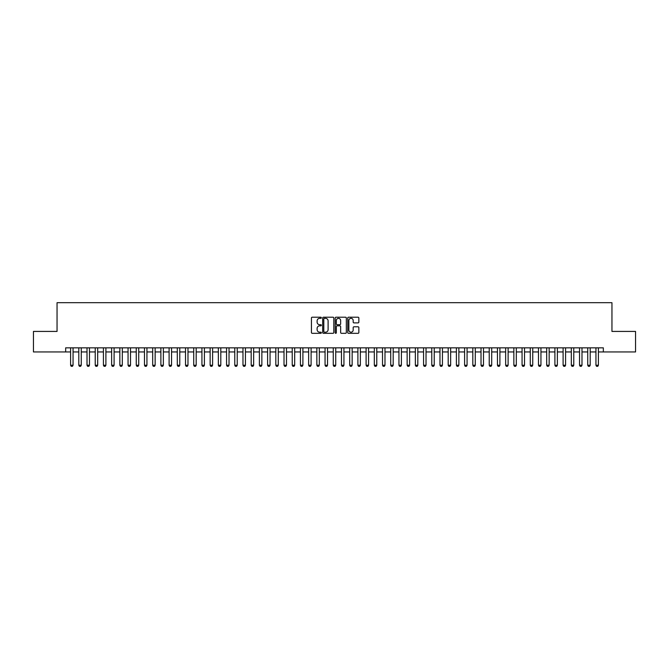 <?xml version="1.0" encoding="UTF-8"?>
<svg xmlns="http://www.w3.org/2000/svg" width="669" height="669" viewBox="0 0 669 669"><rect width="100%" height="100%" fill="white"/><g stroke="black" fill="none" stroke-linecap="round" stroke-linejoin="round"><path stroke-width="1" d="M321.363 317.775A0.56 0.56 0 0 0 320.802 317.206L312.239 317.206A0.803 0.803 0 0 0 311.436 318.018L311.436 332.518A0.803 0.803 0 0 0 312.239 333.321L320.802 333.321A0.56 0.56 0 0 0 321.363 332.761A0.56 0.56 0 0 0 320.802 332.192L319.698 332.192A2.576 2.576 0 0 1 317.114 329.616L317.114 328.404A2.576 2.576 0 0 1 319.698 325.828L320.802 325.828A0.56 0.56 0 0 0 321.363 325.268A0.56 0.56 0 0 0 320.802 324.699L319.698 324.699A2.576 2.576 0 0 1 317.114 322.124L317.114 320.911A2.576 2.576 0 0 1 319.698 318.335L320.802 318.335A0.56 0.56 0 0 0 321.363 317.775M358.049 322.884A0.803 0.803 0 0 0 358.852 322.082L358.852 318.018A0.803 0.803 0 0 0 358.049 317.206L348.541 317.206A0.803 0.803 0 0 0 347.738 318.018L347.738 332.518A0.803 0.803 0 0 0 348.541 333.321L358.049 333.321A0.803 0.803 0 0 0 358.852 332.518L358.852 327.601A0.803 0.803 0 0 0 358.049 326.798L353.976 326.798A0.803 0.803 0 0 0 353.173 327.601L353.173 330.043A2.158 2.158 0 0 1 351.016 332.192A2.158 2.158 0 0 1 348.858 330.043L348.858 320.493A2.158 2.158 0 0 1 351.016 318.335A2.158 2.158 0 0 1 353.173 320.493L353.173 322.082A0.803 0.803 0 0 0 353.976 322.884L358.049 322.884M65.671 351.944L33.45 351.944L33.45 331.423L57.049 331.423L57.049 302.689L611.951 302.689L611.951 331.423L635.55 331.423L635.55 351.944L603.329 351.944L603.329 347.838L65.671 347.838L65.671 351.944L70.596 351.944M333.798 318.018A0.803 0.803 0 0 0 332.986 317.206L323.478 317.206A0.803 0.803 0 0 0 322.675 318.018L322.675 332.518A0.803 0.803 0 0 0 323.478 333.321L332.986 333.321A0.803 0.803 0 0 0 333.798 332.518L333.798 318.018M336.014 317.206L345.522 317.206A0.803 0.803 0 0 1 346.325 318.018L346.325 332.518A0.803 0.803 0 0 1 345.522 333.321L341.449 333.321A0.803 0.803 0 0 1 340.646 332.518L340.646 326.639A0.803 0.803 0 0 0 339.835 325.828L337.143 325.828A0.803 0.803 0 0 0 336.331 326.639L336.331 332.761A0.56 0.56 0 0 1 335.771 333.321A0.56 0.56 0 0 1 335.202 332.761L335.202 318.018A0.803 0.803 0 0 1 336.014 317.206M73.055 351.944L78.8 351.944M81.267 351.944L87.012 351.944M89.47 351.944L95.224 351.944M97.682 351.944L103.427 351.944M105.894 351.944L111.639 351.944M114.098 351.944L119.843 351.944M122.31 351.944L128.055 351.944M130.514 351.944L136.259 351.944M138.726 351.944L144.471 351.944M146.937 351.944L152.683 351.944M155.141 351.944L160.886 351.944M163.353 351.944L169.098 351.944M171.557 351.944L177.302 351.944M179.769 351.944L185.514 351.944M187.981 351.944L193.726 351.944M196.184 351.944L201.929 351.944M204.396 351.944L210.141 351.944M212.6 351.944L218.345 351.944M220.812 351.944L226.557 351.944M229.024 351.944L234.769 351.944M237.227 351.944L242.972 351.944M245.439 351.944L251.184 351.944M253.643 351.944L259.388 351.944M261.855 351.944L267.6 351.944M270.059 351.944L275.812 351.944M278.271 351.944L284.016 351.944M286.483 351.944L292.228 351.944M294.686 351.944L300.431 351.944M302.898 351.944L308.643 351.944M311.102 351.944L316.855 351.944M319.314 351.944L325.059 351.944M327.526 351.944L333.271 351.944M335.729 351.944L341.474 351.944M343.941 351.944L349.686 351.944M352.145 351.944L357.898 351.944M360.357 351.944L366.102 351.944M368.569 351.944L374.314 351.944M376.772 351.944L382.517 351.944M384.984 351.944L390.729 351.944M393.188 351.944L398.941 351.944M401.4 351.944L407.145 351.944M409.612 351.944L415.357 351.944M417.816 351.944L423.561 351.944M426.028 351.944L431.773 351.944M434.231 351.944L439.976 351.944M442.443 351.944L448.188 351.944M450.655 351.944L456.4 351.944M458.859 351.944L464.604 351.944M467.071 351.944L472.816 351.944M475.274 351.944L481.019 351.944M483.486 351.944L489.231 351.944M491.698 351.944L497.443 351.944M499.902 351.944L505.647 351.944M508.114 351.944L513.859 351.944M516.317 351.944L522.063 351.944M524.529 351.944L530.274 351.944M532.741 351.944L538.486 351.944M540.945 351.944L546.69 351.944M549.157 351.944L554.902 351.944M557.361 351.944L563.106 351.944M565.573 351.944L571.318 351.944M573.776 351.944L579.53 351.944M581.988 351.944L587.733 351.944M590.2 351.944L595.945 351.944M598.404 351.944L603.329 351.944M324.365 318.335A0.56 0.56 0 0 0 323.804 318.904L323.804 331.632A0.56 0.56 0 0 0 324.365 332.192L325.535 332.192A2.576 2.576 0 0 0 328.111 329.616L328.111 320.911A2.576 2.576 0 0 0 325.535 318.335L324.365 318.335M340.646 320.535A2.158 2.158 0 0 0 338.489 318.377A2.158 2.158 0 0 0 336.331 320.535L336.331 323.896A0.803 0.803 0 0 0 337.143 324.699L339.835 324.699A0.803 0.803 0 0 0 340.646 323.896L340.646 320.535M73.055 347.838L73.055 365.241L72.444 366.311L71.207 366.311L70.596 365.241L70.596 347.838M70.596 365.241L73.055 365.241M81.267 347.838L81.267 365.241L80.648 366.311L79.419 366.311L78.8 365.241L78.8 347.838M78.8 365.241L81.267 365.241M89.47 347.838L89.47 365.241L88.86 366.311L87.631 366.311L87.012 365.241L87.012 347.838M87.012 365.241L89.47 365.241M97.682 347.838L97.682 365.241L97.064 366.311L95.834 366.311L95.224 365.241L95.224 347.838M95.224 365.241L97.682 365.241M105.894 347.838L105.894 365.241L105.276 366.311L104.046 366.311L103.427 365.241L103.427 347.838M103.427 365.241L105.894 365.241M114.098 347.838L114.098 365.241L113.487 366.311L112.25 366.311L111.639 365.241L111.639 347.838M111.639 365.241L114.098 365.241M122.31 347.838L122.31 365.241L121.691 366.311L120.462 366.311L119.843 365.241L119.843 347.838M119.843 365.241L122.31 365.241M130.514 347.838L130.514 365.241L129.903 366.311L128.674 366.311L128.055 365.241L128.055 347.838M128.055 365.241L130.514 365.241M138.726 347.838L138.726 365.241L138.107 366.311L136.877 366.311L136.259 365.241L136.259 347.838M136.259 365.241L138.726 365.241M146.937 347.838L146.937 365.241L146.319 366.311L145.089 366.311L144.471 365.241L144.471 347.838M144.471 365.241L146.937 365.241M155.141 347.838L155.141 365.241L154.531 366.311L153.293 366.311L152.683 365.241L152.683 347.838M152.683 365.241L155.141 365.241M163.353 347.838L163.353 365.241L162.734 366.311L161.505 366.311L160.886 365.241L160.886 347.838M160.886 365.241L163.353 365.241M171.557 347.838L171.557 365.241L170.946 366.311L169.709 366.311L169.098 365.241L169.098 347.838M169.098 365.241L171.557 365.241M179.769 347.838L179.769 365.241L179.15 366.311L177.921 366.311L177.302 365.241L177.302 347.838M177.302 365.241L179.769 365.241M187.981 347.838L187.981 365.241L187.362 366.311L186.133 366.311L185.514 365.241L185.514 347.838M185.514 365.241L187.981 365.241M196.184 347.838L196.184 365.241L195.574 366.311L194.336 366.311L193.726 365.241L193.726 347.838M193.726 365.241L196.184 365.241M204.396 347.838L204.396 365.241L203.777 366.311L202.548 366.311L201.929 365.241L201.929 347.838M201.929 365.241L204.396 365.241M212.6 347.838L212.6 365.241L211.989 366.311L210.752 366.311L210.141 365.241L210.141 347.838M210.141 365.241L212.6 365.241M220.812 347.838L220.812 365.241L220.193 366.311L218.964 366.311L218.345 365.241L218.345 347.838M218.345 365.241L220.812 365.241M229.024 347.838L229.024 365.241L228.405 366.311L227.176 366.311L226.557 365.241L226.557 347.838M226.557 365.241L229.024 365.241M237.227 347.838L237.227 365.241L236.609 366.311L235.379 366.311L234.769 365.241L234.769 347.838M234.769 365.241L237.227 365.241M245.439 347.838L245.439 365.241L244.821 366.311L243.591 366.311L242.972 365.241L242.972 347.838M242.972 365.241L245.439 365.241M253.643 347.838L253.643 365.241L253.033 366.311L251.795 366.311L251.184 365.241L251.184 347.838M251.184 365.241L253.643 365.241M261.855 347.838L261.855 365.241L261.236 366.311L260.007 366.311L259.388 365.241L259.388 347.838M259.388 365.241L261.855 365.241M270.059 347.838L270.059 365.241L269.448 366.311L268.219 366.311L267.6 365.241L267.6 347.838M267.6 365.241L270.059 365.241M278.271 347.838L278.271 365.241L277.652 366.311L276.422 366.311L275.812 365.241L275.812 347.838M275.812 365.241L278.271 365.241M286.483 347.838L286.483 365.241L285.864 366.311L284.634 366.311L284.016 365.241L284.016 347.838M284.016 365.241L286.483 365.241M294.686 347.838L294.686 365.241L294.076 366.311L292.838 366.311L292.228 365.241L292.228 347.838M292.228 365.241L294.686 365.241M302.898 347.838L302.898 365.241L302.279 366.311L301.05 366.311L300.431 365.241L300.431 347.838M300.431 365.241L302.898 365.241M311.102 347.838L311.102 365.241L310.491 366.311L309.262 366.311L308.643 365.241L308.643 347.838M308.643 365.241L311.102 365.241M319.314 347.838L319.314 365.241L318.695 366.311L317.466 366.311L316.855 365.241L316.855 347.838M316.855 365.241L319.314 365.241M327.526 347.838L327.526 365.241L326.907 366.311L325.678 366.311L325.059 365.241L325.059 347.838M325.059 365.241L327.526 365.241M335.729 347.838L335.729 365.241L335.119 366.311L333.881 366.311L333.271 365.241L333.271 347.838M333.271 365.241L335.729 365.241M343.941 347.838L343.941 365.241L343.322 366.311L342.093 366.311L341.474 365.241L341.474 347.838M341.474 365.241L343.941 365.241M352.145 347.838L352.145 365.241L351.534 366.311L350.305 366.311L349.686 365.241L349.686 347.838M349.686 365.241L352.145 365.241M360.357 347.838L360.357 365.241L359.738 366.311L358.509 366.311L357.898 365.241L357.898 347.838M357.898 365.241L360.357 365.241M368.569 347.838L368.569 365.241L367.95 366.311L366.721 366.311L366.102 365.241L366.102 347.838M366.102 365.241L368.569 365.241M376.772 347.838L376.772 365.241L376.162 366.311L374.924 366.311L374.314 365.241L374.314 347.838M374.314 365.241L376.772 365.241M384.984 347.838L384.984 365.241L384.366 366.311L383.136 366.311L382.517 365.241L382.517 347.838M382.517 365.241L384.984 365.241M393.188 347.838L393.188 365.241L392.578 366.311L391.348 366.311L390.729 365.241L390.729 347.838M390.729 365.241L393.188 365.241M401.4 347.838L401.4 365.241L400.781 366.311L399.552 366.311L398.941 365.241L398.941 347.838M398.941 365.241L401.4 365.241M409.612 347.838L409.612 365.241L408.993 366.311L407.764 366.311L407.145 365.241L407.145 347.838M407.145 365.241L409.612 365.241M417.816 347.838L417.816 365.241L417.205 366.311L415.967 366.311L415.357 365.241L415.357 347.838M415.357 365.241L417.816 365.241M426.028 347.838L426.028 365.241L425.409 366.311L424.179 366.311L423.561 365.241L423.561 347.838M423.561 365.241L426.028 365.241M434.231 347.838L434.231 365.241L433.621 366.311L432.391 366.311L431.773 365.241L431.773 347.838M431.773 365.241L434.231 365.241M442.443 347.838L442.443 365.241L441.824 366.311L440.595 366.311L439.976 365.241L439.976 347.838M439.976 365.241L442.443 365.241M450.655 347.838L450.655 365.241L450.036 366.311L448.807 366.311L448.188 365.241L448.188 347.838M448.188 365.241L450.655 365.241M458.859 347.838L458.859 365.241L458.248 366.311L457.011 366.311L456.4 365.241L456.4 347.838M456.4 365.241L458.859 365.241M467.071 347.838L467.071 365.241L466.452 366.311L465.223 366.311L464.604 365.241L464.604 347.838M464.604 365.241L467.071 365.241M475.274 347.838L475.274 365.241L474.664 366.311L473.426 366.311L472.816 365.241L472.816 347.838M472.816 365.241L475.274 365.241M483.486 347.838L483.486 365.241L482.867 366.311L481.638 366.311L481.019 365.241L481.019 347.838M481.019 365.241L483.486 365.241M491.698 347.838L491.698 365.241L491.079 366.311L489.85 366.311L489.231 365.241L489.231 347.838M489.231 365.241L491.698 365.241M499.902 347.838L499.902 365.241L499.291 366.311L498.054 366.311L497.443 365.241L497.443 347.838M497.443 365.241L499.902 365.241M508.114 347.838L508.114 365.241L507.495 366.311L506.266 366.311L505.647 365.241L505.647 347.838M505.647 365.241L508.114 365.241M516.317 347.838L516.317 365.241L515.707 366.311L514.469 366.311L513.859 365.241L513.859 347.838M513.859 365.241L516.317 365.241M524.529 347.838L524.529 365.241L523.911 366.311L522.681 366.311L522.063 365.241L522.063 347.838M522.063 365.241L524.529 365.241M532.741 347.838L532.741 365.241L532.123 366.311L530.893 366.311L530.274 365.241L530.274 347.838M530.274 365.241L532.741 365.241M540.945 347.838L540.945 365.241L540.326 366.311L539.097 366.311L538.486 365.241L538.486 347.838M538.486 365.241L540.945 365.241M549.157 347.838L549.157 365.241L548.538 366.311L547.309 366.311L546.69 365.241L546.69 347.838M546.69 365.241L549.157 365.241M557.361 347.838L557.361 365.241L556.75 366.311L555.513 366.311L554.902 365.241L554.902 347.838M554.902 365.241L557.361 365.241M565.573 347.838L565.573 365.241L564.954 366.311L563.724 366.311L563.106 365.241L563.106 347.838M563.106 365.241L565.573 365.241M573.776 347.838L573.776 365.241L573.166 366.311L571.936 366.311L571.318 365.241L571.318 347.838M571.318 365.241L573.776 365.241M581.988 347.838L581.988 365.241L581.369 366.311L580.14 366.311L579.53 365.241L579.53 347.838M579.53 365.241L581.988 365.241M590.2 347.838L590.2 365.241L589.581 366.311L588.352 366.311L587.733 365.241L587.733 347.838M587.733 365.241L590.2 365.241M598.404 347.838L598.404 365.241L597.793 366.311L596.556 366.311L595.945 365.241L595.945 347.838M595.945 365.241L598.404 365.241"/></g></svg>
